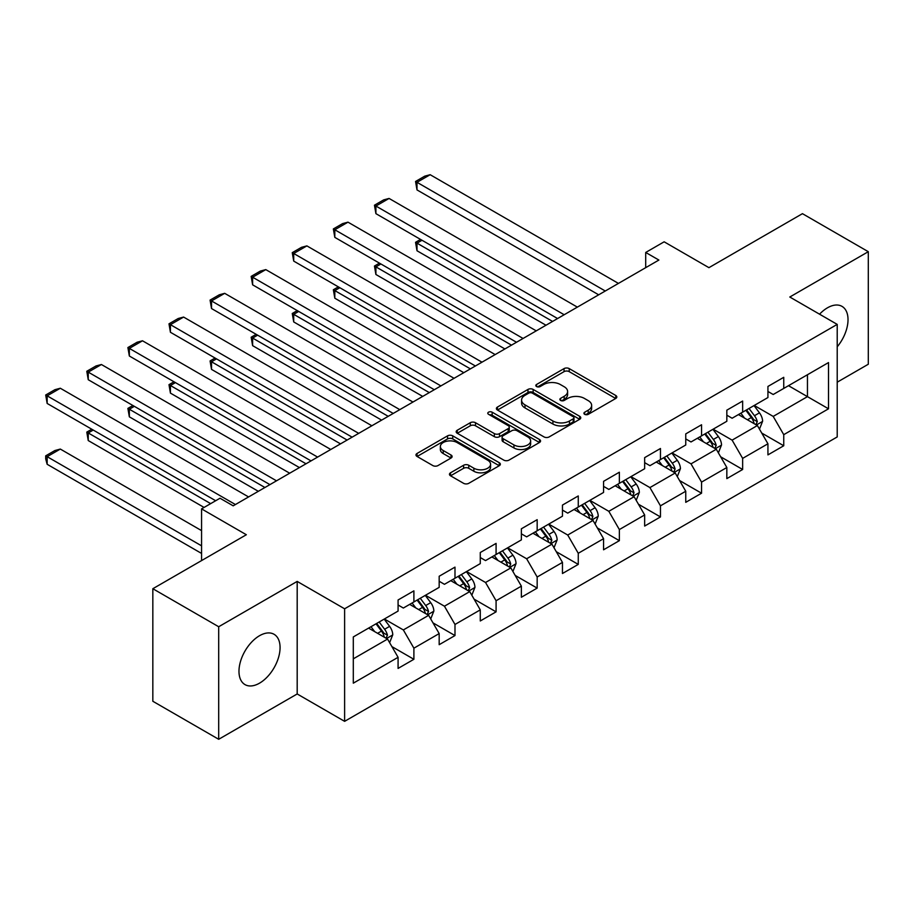 <?xml version="1.0" encoding="UTF-8"?>
<svg xmlns="http://www.w3.org/2000/svg" width="914" height="914" viewBox="0 0 914 914"><rect width="100%" height="100%" fill="white"/><g stroke="black" fill="none" stroke-linecap="round" stroke-linejoin="round"><path stroke-width="1.37" d="M584.663 414.316A2.559 1.474 0 0 0 588.285 414.316L615.762 398.458A3.656 2.114 0 0 0 616.824 396.973A3.656 2.114 0 0 0 615.762 395.476L569.216 368.605A3.656 2.114 0 0 0 564.041 368.605L536.575 384.463A2.559 1.474 0 0 0 535.821 385.514A2.559 1.474 0 0 0 536.575 386.553A2.559 1.474 0 0 0 540.185 386.553L543.75 384.497A11.699 6.752 0 0 1 560.293 384.497L564.178 386.736A11.699 6.752 0 0 1 567.605 391.523A11.699 6.752 0 0 1 564.178 396.299L560.613 398.344A2.559 1.474 0 0 0 559.871 399.395A2.559 1.474 0 0 0 560.613 400.435A2.559 1.474 0 0 0 564.235 400.435L567.788 398.39A11.699 6.752 0 0 1 584.343 398.39L588.216 400.629A11.699 6.752 0 0 1 591.644 405.405A11.699 6.752 0 0 1 588.216 410.18L584.663 412.237A2.559 1.474 0 0 0 583.92 413.277A2.559 1.474 0 0 0 584.663 414.316L584.663 412.237M259.519 683.169A29.054 16.772 120 0 0 278.507 657.566A29.054 16.772 120 0 0 274.051 634.282A29.054 16.772 120 0 0 259.519 635.721A29.054 16.772 120 0 0 240.542 661.325A29.054 16.772 120 0 0 244.998 684.609A29.054 16.772 120 0 0 259.519 683.169M837.213 346.806A29.054 16.772 120 0 0 842 306.373A29.054 16.772 120 0 0 827.467 307.812A29.054 16.772 120 0 0 819.561 314.199M450.533 472.801A3.656 2.114 0 0 0 449.459 474.297A3.656 2.114 0 0 0 450.533 475.794L463.592 483.323A3.656 2.114 0 0 0 468.756 483.323L499.273 465.717A3.656 2.114 0 0 0 500.346 464.221A3.656 2.114 0 0 0 499.273 462.724L452.727 435.852A3.656 2.114 0 0 0 447.563 435.852L417.047 453.47A3.656 2.114 0 0 0 415.973 454.966A3.656 2.114 0 0 0 417.047 456.452L432.825 465.569A3.656 2.114 0 0 0 437.989 465.569L451.048 458.028A3.656 2.114 0 0 0 452.122 456.532A3.656 2.114 0 0 0 451.048 455.035L443.221 450.522A9.78 5.644 0 0 1 440.365 446.535A9.78 5.644 0 0 1 446.398 441.313A9.78 5.644 0 0 1 457.057 442.536L487.699 460.222A9.78 5.644 0 0 1 490.567 464.221A9.78 5.644 0 0 1 484.523 469.442A9.78 5.644 0 0 1 473.863 468.208L468.756 465.26A3.656 2.114 0 0 0 463.592 465.26L450.533 472.801L450.533 475.794M837.213 382.189L868.3 364.24L868.3 251.693L802.446 213.67L708.933 267.665L664.147 241.81L645.707 252.458L658.88 260.056L233.184 505.83L220.011 498.233L201.571 508.881L201.571 560.59M218.697 626.741L218.697 739.289L297.187 693.966L297.187 581.418L218.697 626.741L152.832 588.719L246.346 534.736L201.571 508.881M297.187 581.418L344.612 608.793L837.213 324.39L837.213 436.938L344.612 721.34L344.612 608.793M868.3 251.693L789.799 297.016L837.213 324.39M544.001 436.903A3.656 2.114 0 0 0 549.177 436.903L579.682 419.286A3.656 2.114 0 0 0 580.756 417.789A3.656 2.114 0 0 0 579.682 416.304L533.148 389.433A3.656 2.114 0 0 0 527.972 389.433L497.456 407.05A3.656 2.114 0 0 0 496.393 408.535A3.656 2.114 0 0 0 497.456 410.032L544.001 436.903M489.561 414.876A2.559 1.474 0 0 1 492.166 415.242L492.166 412.191L539.477 439.508A3.656 2.114 0 0 1 540.551 441.005A3.656 2.114 0 0 1 539.477 442.502L508.972 460.119A3.656 2.114 0 0 1 503.797 460.119L457.251 433.247L457.251 430.254A3.656 2.114 0 0 0 456.177 431.751A3.656 2.114 0 0 0 457.251 433.247M457.251 430.254L470.31 422.714A3.656 2.114 0 0 1 475.486 422.714L494.36 433.613A3.656 2.114 0 0 0 499.535 433.613L508.195 428.62A3.656 2.114 0 0 0 509.258 427.124A3.656 2.114 0 0 0 508.195 425.627L488.544 414.282A2.559 1.474 0 0 1 487.79 413.242A2.559 1.474 0 0 1 489.367 411.871A2.559 1.474 0 0 1 492.166 412.191M218.697 739.289L152.832 701.266L152.832 588.719M391.889 646.598L413.893 659.291L413.893 648.186L439.177 633.585L439.177 644.69L454.989 635.561L454.989 624.468L480.273 609.866L480.273 620.972L496.085 611.843L496.085 600.738L521.368 586.137L521.368 597.242L537.169 588.113L537.169 577.008L562.464 562.407L562.464 573.512L578.265 564.395L578.265 553.29L603.56 538.689L603.56 549.794L619.361 540.665L619.361 529.56L644.656 514.959L644.656 526.064L660.456 516.936L660.456 505.83L685.751 491.241L685.751 502.334L701.552 493.217L701.552 482.112L726.836 467.511L726.836 478.616L742.648 469.488L742.648 458.382L767.931 443.781L767.931 454.886L783.744 445.758L783.744 434.664L828.518 408.798L828.518 362.572L807.45 374.74L807.45 396.642L828.518 408.798M413.893 659.291L398.081 668.42L398.081 657.315L353.307 683.169L353.307 636.932L398.081 611.078L398.081 599.972L413.893 590.855L413.893 601.949L439.177 587.359L439.177 576.254L454.989 567.126L454.989 578.231L480.273 563.63L480.273 552.524L496.085 543.396L496.085 554.501L521.368 539.9L521.368 528.795L537.169 519.678L537.169 530.783L562.464 516.182L562.464 505.076L578.265 495.948L578.265 507.053L603.56 492.452L603.56 481.347L619.361 472.218L619.361 483.323L644.656 468.722L644.656 457.628L660.456 448.5L660.456 459.605L685.751 445.004L685.751 433.899L701.552 424.77L701.552 435.875L726.836 421.274L726.836 410.169L742.648 401.052L742.648 412.145L767.931 397.544L767.931 386.451L783.744 377.322L783.744 388.427L828.518 362.572M409.678 604.383L428.643 615.339L403.348 629.94L384.383 618.984M398.081 604.999L403.348 608.039L413.893 601.949M403.348 629.94L413.893 648.186M428.643 615.339L439.177 633.585M450.773 580.664L469.739 591.609L444.444 606.211L425.478 595.265M439.177 581.27L444.444 584.309L454.989 578.231M444.444 606.211L454.989 624.468M469.739 591.609L480.273 609.866M491.869 556.934L510.835 567.891L485.54 582.492L466.574 571.536M480.273 557.54L485.54 560.59L496.085 554.501M485.54 582.492L496.085 600.738M510.835 567.891L521.368 586.137M532.953 533.216L551.93 544.161L526.635 558.762L507.67 547.806M521.368 533.822L526.635 536.861L537.169 530.783M526.635 558.762L537.169 577.008M551.93 544.161L562.464 562.407M574.049 509.486L593.015 520.432L567.731 535.033L548.766 524.088M562.464 510.092L567.731 513.131L578.265 507.053M567.731 535.033L578.265 553.29M593.015 520.432L603.56 538.689M615.145 485.757L634.11 496.713L608.827 511.314L589.861 500.358M603.56 486.362L608.827 489.413L619.361 483.323M608.827 511.314L619.361 529.56M634.11 496.713L644.656 514.959M656.241 462.038L675.206 472.984L649.923 487.585L630.957 476.64M644.656 462.644L649.923 465.683L660.456 459.605M649.923 487.585L660.456 505.83M675.206 472.984L685.751 491.241M697.336 438.309L716.302 449.254L691.018 463.855L672.053 452.91M685.751 438.914L691.018 441.953L701.552 435.875M691.018 463.855L701.552 482.112M716.302 449.254L726.836 467.511M738.432 414.579L757.398 425.536L732.114 440.137L713.137 429.18M726.836 415.196L732.114 418.235L742.648 412.145M732.114 440.137L742.648 458.382M757.398 425.536L767.931 443.781M788.485 385.685L807.45 396.642L773.198 416.407L754.233 405.462M767.931 391.466L773.198 394.505L783.744 388.427M773.198 416.407L783.744 434.664M297.187 693.966L344.612 721.34M645.707 252.458L645.707 267.665M353.307 658.834L387.547 639.069L368.582 628.112M387.547 639.069L398.081 657.315M761.739 433.065L783.744 445.758M720.655 456.783L742.648 469.488M679.559 480.513L701.552 493.217M638.463 504.242L660.456 516.936M597.368 527.961L619.361 540.665M556.272 551.69L578.265 564.395M515.176 575.42L537.169 588.113M474.08 599.138L496.085 611.843M432.985 622.868L454.989 635.561M585.691 414.682L588.216 413.219A11.699 6.752 0 0 0 591.644 408.444L591.644 405.405M567.605 391.523L567.605 394.562A11.699 6.752 0 0 1 564.178 399.338L561.642 400.8M615.705 398.493L569.216 371.644A3.656 2.114 0 0 0 564.041 371.644L537.592 386.919M579.636 419.309L533.148 392.472A3.656 2.114 0 0 0 527.972 392.472L497.513 410.055M573.227 418.841A2.559 1.474 0 0 0 573.969 417.789A2.559 1.474 0 0 0 573.227 416.75L532.371 393.157A2.559 1.474 0 0 0 528.749 393.157L525.002 395.328A11.699 6.752 0 0 0 521.574 400.103A11.699 6.752 0 0 0 525.002 404.879L552.924 421A11.699 6.752 0 0 0 569.468 421L573.227 418.841L573.227 421.88A2.559 1.474 0 0 0 573.969 420.84L573.969 417.789M521.574 400.103L521.574 403.143A11.699 6.752 0 0 0 525.002 407.918L525.002 404.879M573.227 421.88L569.468 424.039A11.699 6.752 0 0 1 552.924 424.039L525.002 407.918M457.297 433.27L470.31 425.764L470.31 422.714M509.258 427.124L509.258 430.163A3.656 2.114 0 0 1 508.195 431.659L499.535 436.663A3.656 2.114 0 0 1 494.36 436.663L475.486 425.764A3.656 2.114 0 0 0 470.31 425.764M492.166 415.242L539.431 442.525M513.942 444.924A9.78 5.644 0 0 0 524.602 446.146A9.78 5.644 0 0 0 530.646 440.936A9.78 5.644 0 0 0 527.778 436.938L516.981 430.711A3.656 2.114 0 0 0 511.817 430.711L503.146 435.704A3.656 2.114 0 0 0 502.083 437.2A3.656 2.114 0 0 0 503.146 438.697L513.942 444.924L513.942 447.963A9.78 5.644 0 0 0 524.602 449.197A9.78 5.644 0 0 0 530.646 443.976L530.646 440.936M502.083 437.2L502.083 440.24A3.656 2.114 0 0 0 503.146 441.736L503.146 438.697M513.942 447.963L503.146 441.736M490.567 464.221L490.567 467.26A9.78 5.644 0 0 1 484.523 472.481A9.78 5.644 0 0 1 473.863 471.258L468.756 468.311A3.656 2.114 0 0 0 463.592 468.311L450.579 475.817M440.365 446.535L440.365 449.574A9.78 5.644 0 0 0 443.221 453.561L443.221 450.522M451.002 458.051L443.221 453.561M499.227 465.74L452.727 438.903A3.656 2.114 0 0 0 447.563 438.903L417.092 456.486M759.477 429.134L762.607 421.24A9.871 5.701 -120 0 0 759.465 412.842L754.027 405.576M744.544 418.109L740.854 413.185M552.582 321.431L417.001 243.147L417.001 250.756L546.001 325.235M755.867 424.656L757.283 421.662A9.871 5.701 -120 0 0 754.461 415.721L749.023 408.467M746.544 409.895L752.576 417.949A5.027 2.902 60 0 1 753.49 419.48L757.283 421.662M745.858 410.295L751.297 417.549A9.871 5.701 60 0 1 754.119 423.49M422.005 240.256L417.001 243.147L415.55 242.313L420.554 239.422M417.001 250.756L415.55 242.313M605.274 291.006L417.001 182.309L417.001 189.918L598.681 294.811M618.435 283.409L430.174 174.711L417.001 182.309L415.55 181.475L424.77 176.151L430.174 174.711M417.001 189.918L415.55 181.475M718.381 452.864L721.523 444.969A9.871 5.701 -120 0 0 718.37 436.561L712.931 429.306M703.449 441.839L699.758 436.915M511.486 345.149L375.905 266.877L375.905 274.486L504.905 348.954M714.771 448.374L716.188 445.392A9.871 5.701 -120 0 0 713.366 439.451L707.927 432.196M705.448 433.624L711.48 441.679A5.027 2.902 60 0 1 712.394 443.199L716.188 445.392M704.763 434.024L710.201 441.279A9.871 5.701 60 0 1 713.023 447.22M380.909 263.986L375.905 266.877L374.454 266.043L379.459 263.152M375.905 274.486L374.454 266.043M677.285 476.594L680.427 468.699A9.871 5.701 -120 0 0 677.274 460.29L671.836 453.036M662.353 465.569L658.663 460.633M470.39 368.879L334.81 290.606L334.81 298.204L463.809 372.684M673.687 472.104L675.092 469.111A9.871 5.701 -120 0 0 672.27 463.181L666.832 455.915M664.352 457.343L670.385 465.397A5.027 2.902 60 0 1 671.299 466.928L675.092 469.111M663.667 457.743L669.105 464.998A9.871 5.701 60 0 1 671.927 470.939M339.814 287.716L334.81 290.606L333.359 289.761L338.363 286.87M334.81 298.204L333.359 289.761M564.178 314.736L375.905 206.038L375.905 213.648L557.586 318.54M577.351 307.127L389.078 198.441L375.905 206.038L374.454 205.204L383.674 199.88L389.078 198.441M375.905 213.648L374.454 205.204M523.082 338.466L334.81 229.768L334.81 237.366L516.49 342.259M536.255 330.857L347.983 222.159L334.81 229.768L333.359 228.934L342.579 223.61L347.983 222.159M334.81 237.366L333.359 228.934M636.201 500.312L639.332 492.418A9.871 5.701 -120 0 0 636.178 484.009L630.74 476.754M621.269 489.287L617.567 484.363M429.294 392.609L293.714 314.325L293.714 321.934L422.714 396.413M632.591 495.834L633.996 492.84A9.871 5.701 -120 0 0 631.174 486.899L625.736 479.644M623.268 481.072L629.3 489.127A5.027 2.902 60 0 1 630.214 490.658L633.996 492.84M622.571 481.472L628.009 488.727A9.871 5.701 60 0 1 630.843 494.668M298.718 311.434L293.714 314.325L292.263 313.491L297.267 310.6M293.714 321.934L292.263 313.491M595.105 524.042L598.236 516.147A9.871 5.701 -120 0 0 595.083 507.738L589.644 500.484M580.173 513.017L576.471 508.081M388.21 416.327L252.618 338.054L252.618 345.652L381.618 420.132M591.495 519.552L592.9 516.57A9.871 5.701 -120 0 0 590.078 510.629L584.64 503.374M582.172 504.802L588.205 512.857A5.027 2.902 60 0 1 589.119 514.376L592.9 516.57M581.475 505.202L586.914 512.457A9.871 5.701 60 0 1 589.747 518.398M257.622 335.164L252.618 338.054L251.167 337.22L256.183 334.33M252.618 345.652L251.167 337.22M554.01 547.772L557.14 539.877A9.871 5.701 -120 0 0 553.987 531.468L548.549 524.202M539.077 536.747L535.387 531.811M347.114 440.057L211.522 361.773L211.522 369.382L340.522 443.861M550.399 543.282L551.816 540.288A9.871 5.701 -120 0 0 548.983 534.359L543.544 527.092M541.077 528.521L547.109 536.575A5.027 2.902 60 0 1 548.023 538.106L551.816 540.288M540.391 528.92L545.818 536.175A9.871 5.701 60 0 1 548.651 542.116M216.538 358.894L211.522 361.773L210.083 360.939L215.087 358.048M211.522 369.382L210.083 360.939M481.986 362.184L293.714 253.486L293.714 261.096L475.394 365.988M495.159 354.586L306.887 245.889L293.714 253.486L292.263 252.652L301.483 247.328L306.887 245.889M293.714 261.096L292.263 252.652M440.891 385.914L252.618 277.216L252.618 284.825L434.31 389.718M454.064 378.305L265.791 269.607L252.618 277.216L251.167 276.382L260.387 271.058L265.791 269.607M252.618 284.825L251.167 276.382M399.795 409.643L211.522 300.946L211.522 308.544L393.214 413.436M412.968 402.034L224.695 293.337L211.522 300.946L210.083 300.1L219.303 294.788L224.695 293.337M211.522 308.544L210.083 300.1M512.914 571.49L516.044 563.595A9.871 5.701 -120 0 0 512.891 555.186L507.453 547.932M497.981 560.465L494.291 555.541M306.019 463.786L170.427 385.502L170.427 393.111L299.426 467.58M509.304 567L510.72 564.018A9.871 5.701 -120 0 0 507.887 558.077L502.449 550.822M499.981 552.25L506.013 560.305A5.027 2.902 60 0 1 506.927 561.836L510.72 564.018M499.295 552.65L504.734 559.905A9.871 5.701 60 0 1 507.556 565.846M175.442 382.612L170.427 385.502L168.987 384.668L173.991 381.778M170.427 393.111L168.987 384.668M358.699 433.362L170.427 324.664L170.427 332.273L352.118 437.166M371.872 425.764L183.6 317.067L170.427 324.664L168.987 323.83L178.207 318.506L183.6 317.067M170.427 332.273L168.987 323.83M471.818 595.22L474.949 587.325A9.871 5.701 -120 0 0 471.795 578.916L466.369 571.661M456.886 584.195L453.195 579.259M264.923 487.505L129.342 409.232L129.342 416.83L258.331 491.309M468.208 590.73L469.625 587.748A9.871 5.701 -120 0 0 466.791 581.807L461.364 574.552M458.885 575.98L464.918 584.023A5.027 2.902 60 0 1 465.832 585.554L469.625 587.748M458.2 576.368L463.638 583.635A9.871 5.701 60 0 1 466.46 589.564M134.347 406.342L129.342 409.232L127.891 408.398L132.896 405.508M129.342 416.83L127.891 408.398M317.604 457.091L129.342 348.394L129.342 356.003L311.023 460.896M330.777 449.482L142.504 340.785L129.342 348.394L127.891 347.56L137.111 342.236L142.504 340.785M129.342 356.003L127.891 347.56M430.723 618.938L433.853 611.043A9.871 5.701 -120 0 0 430.711 602.646L425.273 595.38M415.79 607.924L412.1 602.989M210.654 503.625L88.247 432.95L88.247 440.559L204.073 507.43M427.112 614.459L428.529 611.466A9.871 5.701 -120 0 0 425.707 605.536L420.269 598.27M417.789 599.698L423.822 607.753A5.027 2.902 60 0 1 424.736 609.284L428.529 611.466M417.104 600.098L422.542 607.353A9.871 5.701 60 0 1 425.364 613.294M93.251 430.06L88.247 432.95L86.796 432.116L91.8 429.226M88.247 440.559L86.796 432.116M276.508 480.821L88.247 372.124L88.247 379.721L269.927 484.614M289.681 473.212L101.42 364.515L88.247 372.124L86.796 371.278L96.016 365.954L101.42 364.515M88.247 379.721L86.796 371.278M389.627 642.668L392.757 634.773A9.871 5.701 -120 0 0 389.615 626.364L384.177 619.109M201.571 545.829L47.151 456.68L60.324 449.071L201.571 530.623M374.694 631.643L371.004 626.718M47.151 464.289L45.7 458.885L45.7 455.846L47.151 456.68L47.151 464.289L201.571 553.438M386.016 638.178L387.433 635.196A9.871 5.701 -120 0 0 384.611 629.255L379.173 622M376.694 623.428L382.726 631.483A5.027 2.902 60 0 1 383.64 633.002L387.433 635.196M376.008 623.828L381.446 631.083A9.871 5.701 60 0 1 384.268 637.024M45.7 455.846L54.92 450.522L60.324 449.071M235.424 504.539L47.151 395.842L47.151 403.451L215.658 500.735M248.585 496.942L60.324 388.244L47.151 395.842L45.7 395.008L54.92 389.684L60.324 388.244M47.151 403.451L45.7 395.008M588.216 413.219L588.216 410.18M560.613 400.435L560.613 398.344M564.178 399.338L564.178 396.299M536.575 386.553L536.575 384.463M564.041 371.644L564.041 368.605M569.216 371.644L569.216 368.605M615.762 398.458L615.762 395.476M497.456 410.032L497.456 407.05M527.972 392.472L527.972 389.433M533.148 392.472L533.148 389.433M579.682 419.286L579.682 416.304M552.924 424.039L552.924 421M569.468 424.039L569.468 421M475.486 425.764L475.486 422.714M494.36 436.663L494.36 433.613M499.535 436.663L499.535 433.613M508.195 431.659L508.195 428.62M539.477 442.502L539.477 439.508M463.592 468.311L463.592 465.26M468.756 468.311L468.756 465.26M473.863 471.258L473.863 468.208M451.048 458.028L451.048 455.035M417.047 456.452L417.047 453.47M447.563 438.903L447.563 435.852M452.727 438.903L452.727 435.852M499.273 465.717L499.273 462.724M756.426 424.976L762.55 421.434M754.461 415.721L759.465 412.842M747.435 419.777L751.297 417.549M715.331 448.694L721.454 445.164M713.366 439.451L718.37 436.561M706.339 443.507L710.201 441.279M674.235 472.424L680.359 468.882M672.27 463.181L677.274 460.29M665.243 467.237L669.105 464.998M633.139 496.142L639.263 492.612M631.174 486.899L636.178 484.009M624.148 490.955L628.009 488.727M592.044 519.872L598.167 516.341M590.078 510.629L595.083 507.738M583.052 514.685L586.914 512.457M550.948 543.602L557.072 540.06M548.983 534.359L553.987 531.468M541.968 538.415L545.818 536.175M509.852 567.32L515.976 563.789M507.887 558.077L512.891 555.186M500.872 562.133L504.734 559.905M468.768 591.05L474.892 587.519M466.791 581.807L471.795 578.916M459.776 585.863L463.638 583.635M427.672 614.779L433.796 611.238M425.707 605.536L430.711 602.646M418.681 609.581L422.542 607.353M386.576 638.498L392.7 634.967M384.611 629.255L389.615 626.364M377.585 633.311L381.446 631.083"/></g></svg>
